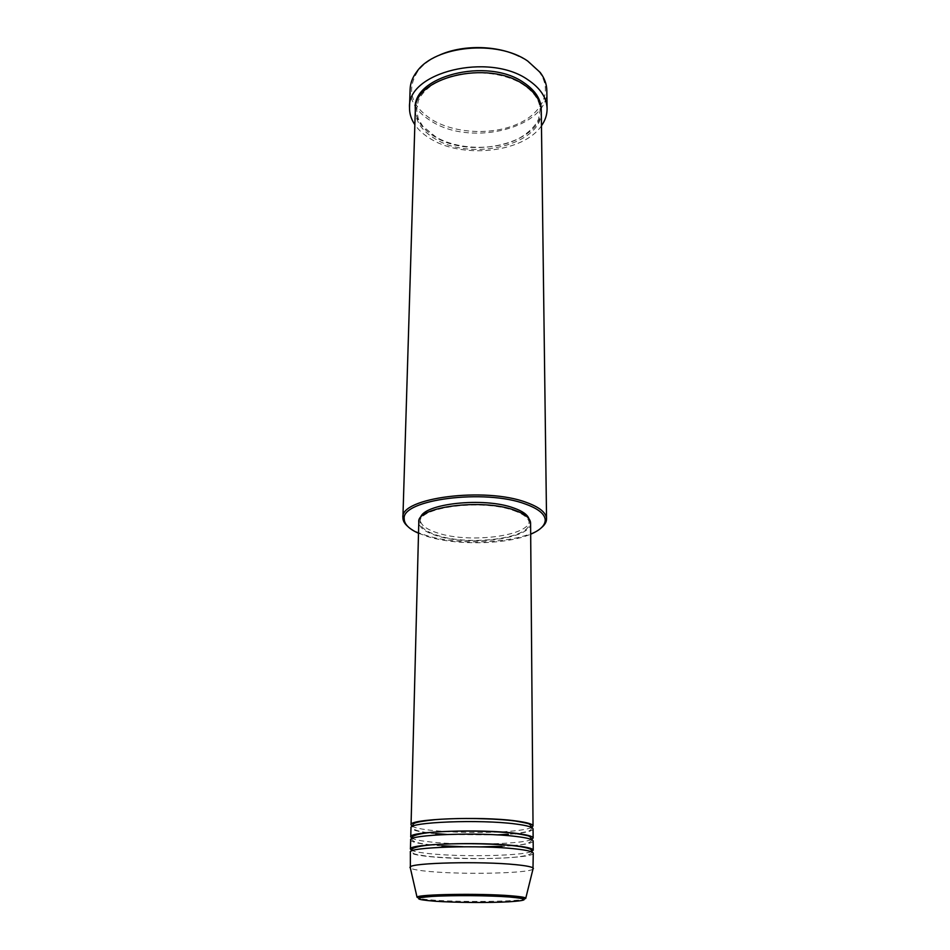 <?xml version="1.0" encoding="UTF-8"?>
<svg xmlns="http://www.w3.org/2000/svg" width="950" height="950" viewBox="0 0 950 950"><rect width="100%" height="100%" fill="white"/><g stroke="black" fill="none" stroke-linecap="round" stroke-linejoin="round"><path stroke-width="0.71" stroke-dasharray="4.75 3.56" d="M499.13 831.986C474.513 833.008 451.772 832.449 430.92 830.288C421.527 829.207 415.376 827.925 412.454 826.429L412.466 826.429C411.362 827.889 413.452 831.203 431.146 833.102L436.276 833.637M435.599 833.684L430.861 833.209C418 831.725 411.374 829.956 410.982 827.901M531.454 839.539C521.966 844.241 462.496 845.583 430.683 841.985C421.289 840.976 415.126 839.776 412.169 838.387M430.635 844.918C417.727 843.541 411.065 841.89 410.673 839.978M531.228 851.687C520.849 855.938 462.009 857.054 430.457 853.753C421.028 852.815 414.841 851.699 411.872 850.428M533.259 853.207C534.731 858.313 466.284 860.451 430.397 856.71C417.442 855.428 410.768 853.908 410.353 852.138M418.511 533.235L427.31 536.453C456.404 545.668 506.683 544.647 530.67 534.209M541.69 527.464C524.827 542.616 461.308 546.761 426.467 535.515C418.083 532.938 411.801 529.862 407.609 526.288M518.997 56.24L526.953 60.717L539.137 71.844C553.256 90.582 542.462 113.335 517.156 124.201C491.934 135.197 455.952 133.606 433.093 120.389C410.899 106.305 405.899 89.775 418.119 70.787C422.904 64.707 429.709 59.624 438.52 55.539M410.115 89.241C410.246 102.244 417.644 113.097 432.321 121.802C472.316 146.941 548.862 127.502 546.82 90.44M541.274 111.031C543.151 144.341 472.483 161.892 435.646 139.139C422.228 131.302 415.435 121.564 415.304 109.939M533.057 828.97C532.784 830.763 527.499 832.271 517.216 833.482M515.126 833.72L508.345 834.326M497.907 834.931L446.025 834.48M531.62 827.474C527.013 829.564 516.515 831.06 500.128 831.939M530.587 523.046C532.095 538.697 469.466 546.678 436.822 535.753C425.077 532.048 419.057 527.476 418.796 522.072M513.736 510.577C523.878 514.176 529.055 518.344 529.245 523.07C530.741 538.353 469.561 546.143 437.701 535.467C426.241 531.846 420.387 527.393 420.126 522.12C417.691 507.205 482.315 498.786 513.736 510.577M528.913 518.653L529.233 520.553C530.717 535.895 469.585 543.732 437.748 533.009C426.301 529.364 420.446 524.899 420.197 519.602L420.541 517.714M541.464 125.792C524.02 152.047 464.526 159.113 431.882 139.614C424.508 135.423 418.831 130.447 414.853 124.688M532.974 869.131C528.604 873.335 464.158 874.724 430.101 871.554C418.974 870.568 412.395 869.404 410.364 868.062M533.164 841.047C532.748 842.923 526.288 844.431 513.76 845.583M512.893 845.654L501.992 846.379M482.612 846.949L461.106 846.759M441.738 845.856L430.849 844.942M525.801 898.082C531.026 901.289 467.602 902.631 434.53 900.184C421.99 899.306 416.159 898.284 417.026 897.144M541.239 110.069C541.749 142.963 472.055 159.719 435.694 137.239C422.691 129.663 415.91 120.234 415.352 108.965M430.92 844.811C414.105 843.149 411.006 840.168 412.169 838.601M531.774 851.913C532.879 859.774 465.286 859.679 430.694 856.603C410.162 853.955 413.416 853.539 411.861 850.867M539.137 71.844L540.217 72.461M436.038 137.132L422.75 126.184L418.273 118.726L416.492 109.06L418.428 100.415C422.809 91.105 431.941 83.659 445.835 78.078C470.036 69.053 503.856 71.998 523.212 84.645C540.146 96.318 539.933 106.839 540.087 110.141L538.721 118.311C538.234 121.968 529.649 133.926 514.663 140.505C491.221 150.729 457.306 149.304 436.038 137.132M529.245 523.07L529.233 520.553M420.126 522.12L420.197 519.602M418.119 70.787L417.026 71.392M531.691 839.646C531.549 842.781 525.338 844.74 513.048 845.512M512.204 845.583L501.173 846.331M480.308 846.889L463.41 846.747M442.558 845.821L431.549 844.883M531.596 827.474L531.596 827.462C531.276 830.383 530.765 831.393 516.574 833.411M515.268 833.554L507.668 834.266M497.064 834.884L446.868 834.444"/><path stroke-width="1.43" d="M531.596 827.462L530.48 824.921C527.606 824.078 534.791 824.481 515.399 821.038C495.14 818.342 458.992 817.712 435.575 819.624C410.079 822.427 413.737 823.686 412.466 826.417L411.053 824.897C407.954 818.971 480.522 816.014 515.755 820.919C527.096 822.415 532.855 824.089 533.033 825.966L531.62 827.474M412.169 838.387L410.744 836.95L410.982 827.901C407.871 822.082 480.498 819.185 515.767 824.006C527.107 825.479 532.879 827.129 533.057 828.97L533.14 838.019L531.454 839.539M410.744 836.95C407.621 831.44 480.439 828.721 515.791 833.316C527.167 834.717 532.95 836.285 533.14 838.019M411.872 850.428L410.436 849.098L410.673 839.978C407.538 834.575 480.415 831.915 515.803 836.428C527.191 837.805 532.974 839.349 533.164 841.047L533.235 850.167L531.228 851.687M410.436 849.098C407.289 843.992 480.356 841.534 515.838 845.797C527.25 847.103 533.057 848.552 533.235 850.167M410.364 868.062L410.353 852.138C407.206 847.151 480.332 844.752 515.85 848.932C527.274 850.214 533.081 851.639 533.259 853.207L532.974 869.131M530.67 534.209C540.253 530.136 545.11 525.433 545.229 520.089C544.92 514.081 538.365 508.749 525.564 504.106C485.177 488.585 401.114 499.569 404.213 518.854C404.237 524.198 408.999 528.996 418.511 533.235M407.609 526.288C404.427 523.509 402.859 520.612 402.907 517.619L402.919 517.56C399.677 497.848 485.402 486.614 526.549 502.479C539.588 507.229 546.25 512.679 546.547 518.807L546.547 518.866C546.547 521.871 544.932 524.732 541.69 527.464M547.093 108.716L546.82 90.44C546.713 84.218 544.504 78.221 540.217 72.461L527.832 61.144C497.468 39.508 435.029 45.6 417.026 71.392C412.633 77.081 410.329 83.03 410.115 89.241L409.521 107.516C406.921 72.39 488.775 51.917 527.986 79.824C540.396 88.172 546.761 97.802 547.093 108.716C547.129 114.712 545.253 120.413 541.464 125.792M402.907 517.619L415.304 109.939C412.929 77.793 487.683 59.137 523.652 84.514C535.111 92.138 540.977 100.985 541.274 111.031L546.547 518.866M517.216 833.482L515.126 833.72M508.345 834.326L497.907 834.931M446.025 834.48L435.599 833.684M500.128 831.939L499.13 831.986M411.053 824.897L418.796 522.072C416.29 506.801 482.529 498.156 514.71 510.257C525.089 513.95 530.385 518.213 530.587 523.046L533.033 825.966M420.541 517.714C423.023 503.583 484.144 496.862 513.724 508.001C522.417 511.064 527.476 514.615 528.913 518.653M409.961 867.445L410.139 867.077C410.816 862.79 481.662 861.068 515.898 864.69C526.264 865.723 532.036 866.875 533.223 868.146L533.378 868.526M513.76 845.583L512.893 845.654M501.992 846.379L482.612 846.949M461.106 846.759L441.738 845.856M438.52 55.539C461.51 44.662 496.209 44.971 518.997 56.24M414.853 124.688C411.16 119.237 409.379 113.513 409.521 107.516M435.444 901.253C455.679 902.631 488.989 902.892 508.63 901.811C529.102 900.446 529.34 898.831 509.319 896.99C489.024 895.458 451.737 895.173 432.214 896.408C413.131 897.952 414.212 899.567 435.444 901.253M510.364 895.743C519.543 896.456 524.685 897.239 525.801 898.082L509.746 896.847C478.444 893.974 414.841 896.741 417.026 897.144C417.941 894.283 480.142 893.285 510.364 895.743M415.352 108.965C411.564 76.404 487.184 56.751 523.64 82.531C535.479 90.464 541.346 99.643 541.239 110.069M531.691 839.646L530.444 837.021C527.737 836.249 533.959 836.463 515.423 833.447C497.052 831.155 465.5 830.395 442.178 831.642C417.43 832.758 410.032 836.463 412.169 838.494L412.169 838.601M531.774 851.913L531.288 850.036C531.596 850.309 531.869 847.994 515.458 845.939C497.088 843.814 465.595 843.078 442.213 844.206C417.454 845.215 409.747 848.576 411.861 850.642L411.861 850.867M545.229 520.089L546.547 518.807M525.801 898.082L533.223 868.146M417.026 897.144L410.139 867.077M404.213 518.854L402.919 517.56M513.048 845.512L512.204 845.583M501.173 846.331L480.308 846.889M463.41 846.747L442.558 845.821M431.549 844.883L430.92 844.811M516.574 833.411L515.268 833.554M507.668 834.266L497.064 834.884M446.868 834.444L436.276 833.637"/></g></svg>
